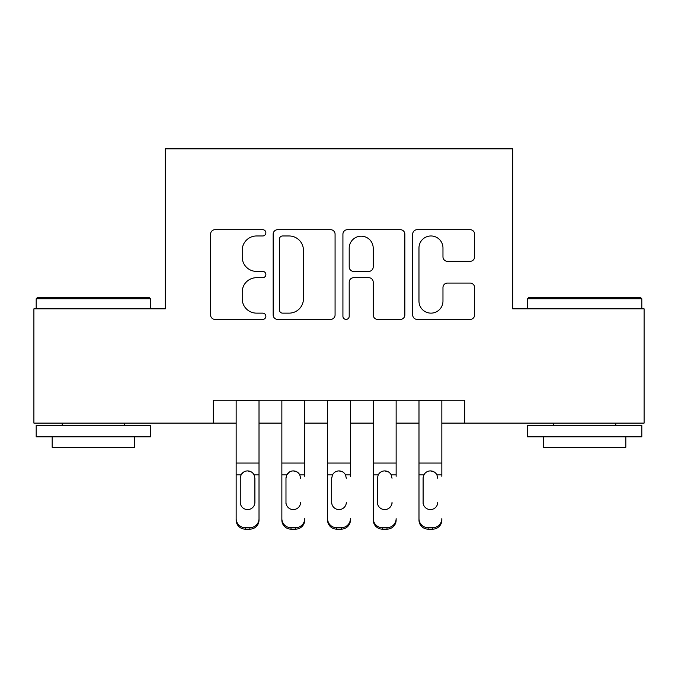 <?xml version="1.0" encoding="UTF-8"?>
<svg xmlns="http://www.w3.org/2000/svg" width="678" height="678" viewBox="0 0 678 678"><rect width="100%" height="100%" fill="white"/><g stroke="black" fill="none" stroke-linecap="round" stroke-linejoin="round"><path stroke-width="1.02" d="M265.869 232.825A3.144 3.144 0 0 0 262.725 229.689L215.062 229.689A4.483 4.483 0 0 0 210.57 234.173L210.57 314.931A4.483 4.483 0 0 0 215.062 319.414L262.725 319.414A3.144 3.144 0 0 0 265.869 316.279A3.144 3.144 0 0 0 262.725 313.134L256.564 313.134A14.357 14.357 0 0 1 242.207 298.778L242.207 292.049A14.357 14.357 0 0 1 256.564 277.692L262.725 277.692A3.144 3.144 0 0 0 265.869 274.556A3.144 3.144 0 0 0 262.725 271.412L256.564 271.412A14.357 14.357 0 0 1 242.207 257.055L242.207 250.326A14.357 14.357 0 0 1 256.564 235.969L262.725 235.969A3.144 3.144 0 0 0 265.869 232.825M470.117 261.318A4.483 4.483 0 0 0 474.608 256.826L474.608 234.173A4.483 4.483 0 0 0 470.117 229.689L417.182 229.689A4.483 4.483 0 0 0 412.69 234.173L412.69 314.931A4.483 4.483 0 0 0 417.182 319.414L470.117 319.414A4.483 4.483 0 0 0 474.608 314.931L474.608 287.565A4.483 4.483 0 0 0 470.117 283.073L447.463 283.073A4.483 4.483 0 0 0 442.971 287.565L442.971 301.134A12.001 12.001 0 0 1 430.971 313.134A12.001 12.001 0 0 1 418.97 301.134L418.97 247.97A12.001 12.001 0 0 1 430.971 235.969A12.001 12.001 0 0 1 442.971 247.97L442.971 256.826A4.483 4.483 0 0 0 447.463 261.318L470.117 261.318M213.307 423.106L33.9 423.106L33.9 308.829L165.313 308.829L165.313 148.855L512.687 148.855L512.687 308.829L644.1 308.829L644.1 423.106L464.693 423.106L464.693 400.249L213.307 400.249L213.307 423.106L236.156 423.106M335.076 234.173A4.483 4.483 0 0 0 330.584 229.689L277.649 229.689A4.483 4.483 0 0 0 273.158 234.173L273.158 314.931A4.483 4.483 0 0 0 277.649 319.414L330.584 319.414A4.483 4.483 0 0 0 335.076 314.931L335.076 234.173M347.416 229.689L400.351 229.689A4.483 4.483 0 0 1 404.842 234.173L404.842 314.931A4.483 4.483 0 0 1 400.351 319.414L377.697 319.414A4.483 4.483 0 0 1 373.214 314.931L373.214 282.175A4.483 4.483 0 0 0 368.722 277.692L353.696 277.692A4.483 4.483 0 0 0 349.204 282.175L349.204 316.279A3.144 3.144 0 0 1 346.068 319.414A3.144 3.144 0 0 1 342.924 316.279L342.924 234.173A4.483 4.483 0 0 1 347.416 229.689M259.013 423.106L281.862 423.106M304.719 423.106L327.576 423.106M350.424 423.106L373.281 423.106M396.138 423.106L418.987 423.106M441.844 423.106L464.693 423.106M282.582 235.969A3.144 3.144 0 0 0 279.438 239.105L279.438 309.999A3.144 3.144 0 0 0 282.582 313.134L289.091 313.134A14.357 14.357 0 0 0 303.447 298.778L303.447 250.326A14.357 14.357 0 0 0 289.091 235.969L282.582 235.969M373.214 248.19A12.001 12.001 0 0 0 361.204 236.19A12.001 12.001 0 0 0 349.204 248.19L349.204 266.929A4.483 4.483 0 0 0 353.696 271.412L368.722 271.412A4.483 4.483 0 0 0 373.214 266.929L373.214 248.19M236.156 476.303L236.156 518.645A9.145 9.068 -0 0 0 245.3 527.713L249.868 527.713A9.145 9.068 -0 0 0 259.013 518.645L259.013 520.077A9.145 9.068 180 0 1 249.868 529.145L249.868 527.713M254.894 502.322L254.894 478.244L254.894 502.322A7.314 7.255 180 0 1 247.58 509.576A7.314 7.255 180 0 0 254.894 502.322M240.275 503.754L240.275 502.322A7.314 7.255 180 0 0 247.58 509.576M243.766 471.964L241.08 474.871L240.275 477.676M251.402 471.964L247.58 470.896C250.496 470.998 252.665 472.329 254.089 474.871L254.894 478.244M259.013 400.249L259.013 518.645M236.156 400.249L236.156 520.077A9.145 9.068 180 0 0 245.3 529.145L249.868 529.145M236.156 474.871L241.08 474.871L240.275 478.244L240.275 502.322M241.08 474.871C242.495 472.337 244.665 471.007 247.58 470.896M37.553 297.405L149.084 297.405L150.457 298.778L36.188 298.778L37.553 297.405M93.318 436.818L36.188 436.818L36.188 425.386L150.457 425.386L150.457 436.818L93.318 436.818M134.456 436.818L134.456 447.327L52.181 447.327L52.181 436.818M528.916 297.405L640.447 297.405L641.812 298.778L527.543 298.778L528.916 297.405M584.682 436.818L527.543 436.818L527.543 425.386L641.812 425.386L641.812 436.818L584.682 436.818M625.819 436.818L625.819 447.327L543.544 447.327L543.544 436.818M281.862 400.249L281.862 518.645A9.145 9.068 -0 0 0 291.006 527.713L295.574 527.713A9.145 9.068 -0 0 0 304.719 518.645L304.719 520.077A9.145 9.068 180 0 1 295.574 529.145L295.574 527.713M304.719 476.303L304.719 400.249M300.608 503.754L300.608 502.322A7.314 7.255 180 0 1 293.294 509.576A7.314 7.255 180 0 0 300.608 502.322M285.98 503.754L285.98 502.322A7.314 7.255 180 0 0 293.294 509.576A7.314 7.255 180 0 1 285.98 502.322L285.98 477.676M289.472 471.964L286.786 474.871L285.98 478.244L286.786 474.871C288.201 472.337 290.37 471.007 293.294 470.896C296.21 470.998 298.371 472.329 299.795 474.871L300.608 478.244M297.108 471.964L293.294 470.896M327.576 400.249L327.576 518.645A9.145 9.068 -0 0 0 336.712 527.713L341.288 527.713A9.145 9.068 -0 0 0 350.424 518.645L350.424 520.077A9.145 9.068 180 0 1 341.288 529.145L341.288 527.713M350.424 476.303L350.424 400.249M346.314 503.754L346.314 502.322A7.314 7.255 180 0 1 339 509.576A7.314 7.255 180 0 0 346.314 502.322M331.686 503.754L331.686 502.322A7.314 7.255 180 0 0 339 509.576A7.314 7.255 180 0 1 331.686 502.322L331.686 477.676M332.5 474.871L331.686 478.244L332.5 474.871C333.907 472.337 336.076 471.007 339 470.896C336.085 470.998 333.915 472.329 332.5 474.871L327.576 474.871M342.814 471.964L339 470.896C341.915 470.998 344.085 472.329 345.5 474.871L346.314 478.244M373.281 400.249L373.281 518.645A9.145 9.068 -0 0 0 382.426 527.713L386.994 527.713A9.145 9.068 -0 0 0 396.138 518.645L396.138 520.077A9.145 9.068 180 0 1 386.994 529.145L386.994 527.713M396.138 476.303L396.138 400.249M392.02 503.754L392.02 502.322A7.314 7.255 180 0 1 384.706 509.576A7.314 7.255 180 0 0 392.02 502.322M377.392 503.754L377.392 502.322A7.314 7.255 180 0 0 384.706 509.576A7.314 7.255 180 0 1 377.392 502.322L377.392 477.676M378.205 474.871L377.392 478.244L378.205 474.871C379.621 472.337 381.782 471.007 384.706 470.896C381.79 470.998 379.629 472.329 378.205 474.871L373.281 474.871M388.528 471.964L384.706 470.896C387.621 470.998 389.791 472.329 391.214 474.871L392.02 478.244M418.987 400.249L418.987 518.645A9.145 9.068 -0 0 0 428.132 527.713L432.7 527.713A9.145 9.068 -0 0 0 441.844 518.645L441.844 520.077A9.145 9.068 180 0 1 432.7 529.145L432.7 527.713M441.844 476.303L441.844 400.249M437.725 503.754L437.725 502.322A7.314 7.255 180 0 1 430.42 509.576A7.314 7.255 180 0 0 437.725 502.322M423.106 503.754L423.106 502.322A7.314 7.255 180 0 0 430.42 509.576A7.314 7.255 180 0 1 423.106 502.322L423.106 477.676M423.911 474.871L423.106 478.244L423.911 474.871C425.326 472.337 427.496 471.007 430.42 470.896C427.504 470.998 425.335 472.329 423.911 474.871L418.987 474.871M434.234 471.964L430.42 470.896C433.327 470.998 435.496 472.329 436.92 474.871L437.725 478.244M291.006 527.713L291.006 529.145L295.574 529.145M291.006 529.145A9.145 9.068 180 0 1 281.862 520.077L281.862 518.645M336.712 527.713L336.712 529.145L341.288 529.145M336.712 529.145A9.145 9.068 180 0 1 327.576 520.077L327.576 518.645M382.426 527.713L382.426 529.145L386.994 529.145M382.426 529.145A9.145 9.068 180 0 1 373.281 520.077L373.281 518.645M428.132 527.713L428.132 529.145L432.7 529.145M428.132 529.145A9.145 9.068 180 0 1 418.987 520.077L418.987 518.645M254.089 474.871L259.013 474.871M236.156 463.057L259.013 463.057M236.156 400.571L259.013 400.571M245.3 527.713L245.3 529.145M299.795 474.871L304.719 474.871M281.862 474.871L286.786 474.871M281.862 463.057L304.719 463.057M281.862 400.571L304.719 400.571M345.5 474.871L350.424 474.871M327.576 463.057L350.424 463.057M327.576 400.571L350.424 400.571M391.214 474.871L396.138 474.871M373.281 463.057L396.138 463.057M373.281 400.571L396.138 400.571M436.92 474.871L441.844 474.871M418.987 463.057L441.844 463.057M418.987 400.571L441.844 400.571M36.188 308.829L36.188 298.778M62.24 425.386L62.24 423.106M124.405 425.386L124.405 423.106M150.457 308.829L150.457 298.778M527.543 308.829L527.543 298.778M553.595 425.386L553.595 423.106M615.76 425.386L615.76 423.106M641.812 308.829L641.812 298.778"/></g></svg>
